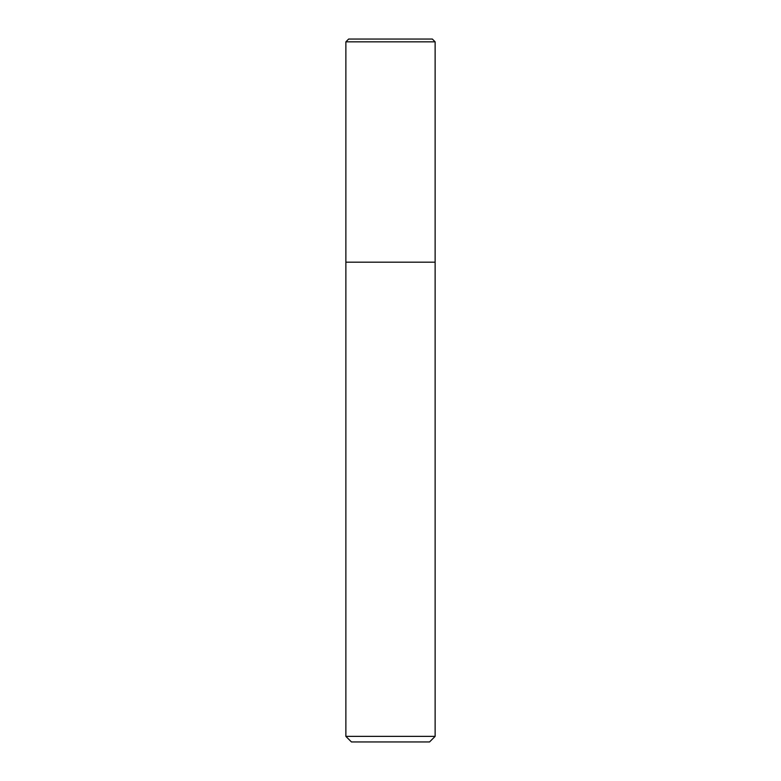 <?xml version="1.0" encoding="UTF-8"?>
<svg xmlns="http://www.w3.org/2000/svg" width="781" height="781" viewBox="0 0 781 781"><rect width="100%" height="100%" fill="white"/><g stroke="black" fill="none" stroke-linecap="round" stroke-linejoin="round"><path stroke-width="0.59" stroke-dasharray="3.9 2.93" d="M345.876 736.376L435.124 736.376M435.124 262.191L345.876 262.191L435.124 262.191M429.55 741.95L351.45 741.95M435.124 41.842L345.876 41.842M348.658 39.05L432.342 39.05"/><path stroke-width="1.17" d="M435.124 736.376L435.124 41.842L345.876 41.842L345.876 736.376L351.45 741.95L429.55 741.95L435.124 736.376L345.876 736.376M345.876 262.191L435.124 262.191L345.876 262.191M345.876 41.842L348.658 39.05L432.342 39.05L435.124 41.842"/></g></svg>

